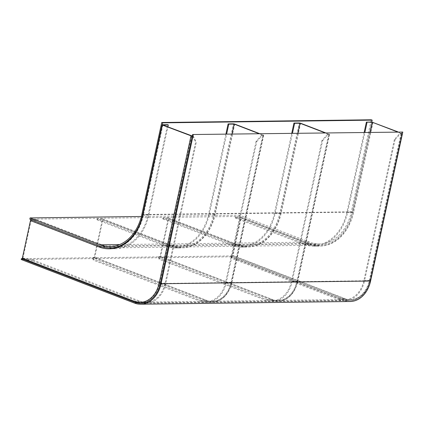 <?xml version="1.0" encoding="UTF-8"?>
<svg xmlns="http://www.w3.org/2000/svg" width="424" height="424" viewBox="0 0 424 424"><rect width="100%" height="100%" fill="white"/><g stroke="black" fill="none" stroke-linecap="round" stroke-linejoin="round"><path stroke-width="0.32" stroke-dasharray="2.12 1.59" d="M402.132 131.811L369.924 280.768A27.549 20.893 89.3 0 1 350.187 300.584A27.549 20.893 89.3 0 1 344.113 299.482A27.549 20.893 -90.7 0 0 350.187 300.584L146.057 303.229A27.549 20.893 89.3 0 0 165.795 283.412L196.286 142.385L193.429 136.268L192.231 136.284M193.429 136.268L192.289 136.019M146.057 303.229A27.549 20.893 89.3 0 1 139.984 302.126L32.807 260.893L32.998 260.013L24.12 258.264L22.922 258.28L134.784 301.316A26.633 20.193 89.3 0 0 140.657 302.381L146.047 302.312A26.633 20.193 -90.7 0 0 165.127 283.153L195.618 142.13L196.286 142.385M32.998 260.013L140.174 301.241A26.633 20.193 -90.7 0 0 146.047 302.312M32.807 260.893L23.93 259.144L24.12 258.264M191.563 136.03L159.737 283.227A26.633 20.193 89.3 0 1 140.657 302.381M192.761 136.014L195.618 142.13M162.927 125.011L143.439 215.132A46.836 35.515 -90.7 0 1 109.885 248.824L115.27 248.756A46.836 35.515 89.3 0 1 104.945 246.874L36.453 220.528L31.069 220.597L99.561 246.943A46.836 35.515 -90.7 0 0 109.885 248.824M22.922 258.28L31.069 220.597M115.27 248.756A46.836 35.515 89.3 0 0 148.829 215.063L167.883 126.919M36.453 220.528L36.644 219.643L31.259 219.717M23.93 259.144L22.732 259.159L134.594 302.195L22.472 259.059M36.644 219.643L105.136 245.994A45.919 34.821 -90.7 0 0 115.259 247.833A45.919 34.821 -90.7 0 0 148.156 214.809L167.644 124.683M225.902 134.09L208.619 214.025A45.919 34.821 89.3 0 1 175.722 247.054A45.919 34.821 89.3 0 1 165.599 245.21L97.107 218.864L102.497 218.795A0.917 0.572 -69 0 1 102.635 218.816A0.917 0.572 -69 0 1 102.905 219.664L94.753 257.347A0.917 0.572 -69 0 1 93.964 258.237L92.771 258.253L92.957 257.373L94.155 257.357L206.022 300.388A26.633 20.193 -90.7 0 0 211.894 301.459A26.633 20.193 -90.7 0 0 230.974 282.305L262.8 135.108L259.048 133.661M97.107 218.864L96.916 219.743L102.306 219.674L94.155 257.357M92.771 258.253L93.269 260.113L200.441 301.342A27.549 20.893 -90.7 0 0 206.514 302.445A27.549 20.893 -90.7 0 0 226.257 282.628L256.748 141.605L256.075 141.346L261.603 135.124L262.8 135.108M93.269 260.113L93.46 259.228L200.632 300.462A26.633 20.193 89.3 0 0 206.504 301.528A26.633 20.193 89.3 0 0 225.584 282.373L256.075 141.346M256.748 141.605L262.271 135.378L261.603 135.124M92.957 257.373L93.46 259.228M102.306 219.674L170.793 246.021A46.836 35.515 89.3 0 0 181.122 247.902L175.732 247.971A46.836 35.515 -90.7 0 0 209.286 214.279L226.628 134.085M232.013 134.011L214.677 214.21A46.836 35.515 89.3 0 1 181.122 247.902M175.732 247.971A46.836 35.515 -90.7 0 1 165.408 246.09L96.916 219.743M262.271 135.378L263.468 135.362L263.399 135.097L259.647 133.655M291.749 133.237L274.466 213.171A45.919 34.821 89.3 0 1 241.569 246.201A45.919 34.821 89.3 0 1 231.446 244.357L162.954 218.01L168.344 217.941A0.917 0.572 -69 0 1 168.482 217.963A0.917 0.572 -69 0 1 168.752 218.811L160.601 256.493A0.917 0.572 -69 0 1 159.816 257.384L158.618 257.4L158.809 256.52L160.007 256.504L271.869 299.535A26.633 20.193 -90.7 0 0 277.741 300.605A26.633 20.193 -90.7 0 0 296.821 281.451L328.648 134.254L324.895 132.807M162.954 218.01L162.763 218.89L168.153 218.821L160.007 256.504M158.618 257.4L159.117 259.26L266.293 300.489A27.549 20.893 -90.7 0 0 272.367 301.596A27.549 20.893 -90.7 0 0 292.104 281.774L322.595 140.752L321.927 140.492L327.45 134.27L328.648 134.254M159.117 259.26L159.307 258.375L266.484 299.609A26.633 20.193 89.3 0 0 272.351 300.674A26.633 20.193 89.3 0 0 291.436 281.52L321.927 140.492M322.595 140.752L328.118 134.525L327.45 134.27M158.809 256.52L159.307 258.375M168.153 218.821L236.64 245.167A46.836 35.515 89.3 0 0 246.969 247.049L241.579 247.118A46.836 35.515 -90.7 0 0 275.134 213.426L292.475 133.231M297.865 133.157L280.524 213.357A46.836 35.515 89.3 0 1 246.969 247.049M241.579 247.118A46.836 35.515 -90.7 0 1 231.255 245.236L162.763 218.89M328.118 134.525L329.316 134.509L329.247 134.244L325.494 132.802M29.818 219.16L239.332 216.447L309.266 243.35L303.876 243.418L235.389 217.072L240.774 217.003A0.917 0.572 -69 0 1 240.917 217.024A0.917 0.572 -69 0 1 241.182 217.872L233.036 255.555A0.917 0.572 -69 0 1 232.246 256.446L231.048 256.462L231.239 255.582L232.437 255.566L344.304 298.597A26.633 20.193 -90.7 0 0 350.171 299.667A26.633 20.193 -90.7 0 0 369.256 280.513L401.078 133.316L397.33 131.869M364.179 132.299L346.901 212.233L352.286 212.164A45.919 34.821 89.3 0 1 319.389 245.194A45.919 34.821 89.3 0 1 309.266 243.35A45.919 34.821 -90.7 0 0 319.389 245.194A45.919 34.821 -90.7 0 0 352.286 212.164L371.774 122.038L352.286 212.164L142.771 214.878L162.254 124.751L142.771 214.878L148.156 214.809M239.332 216.447L239.602 215.212L309.531 242.115A44.631 33.846 -90.7 0 0 319.373 243.906A44.631 33.846 -90.7 0 0 351.348 211.804L371.244 119.78M373.041 122.292L353.552 212.413A46.836 35.515 -90.7 0 1 309.674 244.224A0.917 0.572 111 0 0 309.403 243.371L319.389 245.194L109.874 247.907A45.919 34.821 -90.7 0 0 142.771 214.878A45.919 34.821 89.3 0 1 109.874 247.907L115.259 247.833M141.367 216.484L239.602 215.212M231.048 256.462L231.546 258.322L338.723 299.551L344.113 299.482A0.917 0.572 111 0 0 344.903 298.591A26.633 20.193 89.3 0 0 369.855 280.502L370.152 280.704C366.935 293.037 360.278 299.667 350.187 300.584A27.549 20.893 -90.7 0 0 369.924 280.768L364.534 280.836L395.025 139.814L394.357 139.554L399.88 133.332L401.078 133.316M22.297 258.635L230.905 255.932L344.113 299.482L139.984 302.126M21.2 259.525L230.714 256.812L230.905 255.932M350.197 301.506A28.466 21.587 89.3 0 1 343.922 300.362L230.714 256.812M235.389 217.072L235.198 217.952L240.583 217.883L232.437 255.566M338.723 299.551A27.549 20.893 -90.7 0 0 344.797 300.658A27.549 20.893 -90.7 0 0 364.534 280.836M231.546 258.322L231.737 257.437L338.914 298.671A26.633 20.193 89.3 0 0 344.786 299.736A26.633 20.193 89.3 0 0 363.866 280.582L394.357 139.554M395.025 139.814L400.553 133.587L399.88 133.332M231.239 255.582L231.737 257.437M240.583 217.883L309.075 244.229A46.836 35.515 89.3 0 0 319.399 246.111L314.014 246.18A46.836 35.515 -90.7 0 0 347.569 212.488L364.91 132.293M370.295 132.219L352.959 212.419A46.836 35.515 89.3 0 1 319.399 246.111M314.014 246.18A46.836 35.515 -90.7 0 1 303.685 244.298L235.198 217.952M400.553 133.587L401.751 133.571L401.676 133.306L397.929 131.864M346.901 212.233A45.919 34.821 89.3 0 1 313.999 245.263A45.919 34.821 89.3 0 1 303.876 243.418M165.795 283.412L370.152 280.704L401.979 133.507M140.174 301.241L134.784 301.316M159.737 283.227L165.127 283.153M148.829 215.063L143.439 215.132M99.561 246.943L104.945 246.874M105.136 245.994L309.266 243.35L240.774 217.003M263.696 135.298L231.87 282.495L231.573 282.294A26.633 20.193 89.3 0 1 206.621 300.383A0.917 0.572 111 0 1 205.831 301.273L93.964 258.237M206.514 302.445L211.905 302.376C221.996 301.459 228.653 294.828 231.87 282.495L231.642 282.559A27.549 20.893 89.3 0 1 211.905 302.376A27.549 20.893 89.3 0 1 205.831 301.273L200.441 301.342M94.753 257.347L206.621 300.383M225.584 282.373L230.974 282.305M206.022 300.388L200.632 300.462M165.408 246.09L170.793 246.021M214.677 214.21L209.286 214.279M102.497 218.795L170.983 245.141L165.599 245.21M208.619 214.025L214.003 213.956L233.492 123.829M215.275 214.205A46.836 35.515 -90.7 0 1 171.391 246.015A0.917 0.572 111 0 0 171.126 245.162A0.917 0.572 111 0 0 170.983 245.141A45.919 34.821 -90.7 0 0 181.106 246.98A45.919 34.821 -90.7 0 0 214.003 213.956L215.275 214.205L234.758 124.084M171.391 246.015L102.905 219.664M231.573 282.294L263.399 135.097M263.468 135.362L231.642 282.559L226.257 282.628M329.543 134.445L297.717 281.642L297.42 281.441A26.633 20.193 89.3 0 1 272.468 299.529A0.917 0.572 111 0 1 271.678 300.42L159.816 257.384M272.367 301.596L277.752 301.522C287.843 300.605 294.5 293.975 297.717 281.642L297.489 281.706A27.549 20.893 89.3 0 1 277.752 301.522A27.549 20.893 89.3 0 1 271.678 300.42L266.293 300.489M160.601 256.493L272.468 299.529M291.436 281.52L296.821 281.451M271.869 299.535L266.484 299.609M231.255 245.236L236.64 245.167M280.524 213.357L275.134 213.426M168.344 217.941L236.831 244.288L231.446 244.357M274.466 213.171L279.856 213.102L299.339 122.976M281.123 213.352A46.836 35.515 -90.7 0 1 237.239 245.162A0.917 0.572 111 0 0 236.974 244.309A0.917 0.572 111 0 0 236.831 244.288A45.919 34.821 -90.7 0 0 246.954 246.132A45.919 34.821 -90.7 0 0 279.856 213.102L281.123 213.352L300.605 123.23M237.239 245.162L168.752 218.811M297.42 281.441L329.247 134.244M329.316 134.509L297.489 281.706L292.104 281.774M309.531 242.115L119.648 244.574M141.833 214.518L351.348 211.804M134.403 303.075L343.922 300.362M233.036 255.555L344.903 298.591M344.113 299.482L232.246 256.446M363.866 280.582L369.256 280.513M344.304 298.597L338.914 298.671M303.685 244.298L309.075 244.229M352.959 212.419L347.569 212.488M352.286 212.164L353.552 212.413M240.917 217.024L309.403 243.371A0.917 0.572 111 0 0 309.266 243.35M309.674 244.224L241.182 217.872M369.855 280.502L401.676 133.306M401.751 133.571L369.924 280.768M211.894 301.459L206.504 301.528M102.635 218.816L171.126 245.162L181.106 246.98L175.722 247.054M277.741 300.605L272.351 300.674M168.482 217.963L236.974 244.309L246.954 246.132L241.569 246.201M319.373 243.906L109.853 246.62M350.171 299.667L344.786 299.736M319.389 245.194L313.999 245.263M350.187 300.584L344.797 300.658"/><path stroke-width="0.64" d="M167.883 126.919L168.312 124.942L167.644 124.683L162.254 124.751L162.328 125.022L192.231 136.284L160.41 283.481A27.549 20.893 89.3 0 1 140.667 303.298A27.549 20.893 89.3 0 1 134.594 302.195A27.549 20.893 -90.7 0 0 140.667 303.298A27.549 20.893 -90.7 0 0 160.41 283.481L159.138 283.232A26.633 20.193 -90.7 0 1 134.185 301.321A0.917 0.572 111 0 0 134.456 302.169A0.917 0.572 111 0 0 134.594 302.195M168.312 124.942L162.927 125.011L192.289 136.019M30.47 220.602A0.917 0.572 -69 0 1 31.259 219.717L99.751 246.063A45.919 34.821 -90.7 0 0 109.874 247.907A45.919 34.821 89.3 0 1 99.751 246.063A0.917 0.572 111 0 0 98.962 246.954L30.47 220.602L22.324 258.285A0.917 0.572 -69 0 0 22.589 259.138L134.456 302.169L140.667 303.298M259.048 133.661L234.159 124.089L232.013 134.011M226.628 134.085L228.774 124.158L234.159 124.089M228.774 124.158L228.101 123.903L233.492 123.829L234.758 124.084L259.647 133.655M228.101 123.903L225.902 134.09M324.895 132.807L300.007 123.236L297.865 133.157M292.475 133.231L294.622 123.305L300.007 123.236M294.622 123.305L293.949 123.05L299.339 122.976L300.605 123.23L325.494 132.802M293.949 123.05L291.749 133.237M397.33 131.869L372.442 122.297L366.384 122.112L371.774 122.038L372.182 120.14L371.244 119.78L161.73 122.494L162.668 122.854L372.182 120.14M161.73 122.494L141.833 214.518A44.631 33.846 89.3 0 1 109.853 246.62A44.631 33.846 89.3 0 1 100.016 244.828L30.083 217.925L29.818 219.16L99.751 246.063M162.254 124.751L162.668 122.854M30.083 217.925L141.367 216.484M402.8 132.065L192.613 134.525L402.8 132.065L370.592 281.027A28.466 21.587 89.3 0 1 350.197 301.506L140.683 304.22A28.466 21.587 -90.7 0 0 161.078 283.741L193.286 134.779M192.613 134.525L160.41 283.481M22.472 259.059L21.391 258.645L21.2 259.525L134.403 303.075A28.466 21.587 -90.7 0 0 140.683 304.22M21.391 258.645L22.297 258.635M372.442 122.297L370.295 132.219M367.051 122.366L364.91 132.293M397.929 131.864L371.774 122.038M366.384 122.112L364.179 132.299M190.964 136.035L159.138 283.232M162.026 124.815L142.543 214.942L142.84 215.143A46.836 35.515 89.3 0 1 98.962 246.954M142.84 215.143L162.328 125.022M134.185 301.321L22.324 258.285M119.648 244.574L100.016 244.828M370.592 281.027L161.078 283.741M142.543 214.942C138.659 234.006 124.608 248.035 109.874 247.907"/></g></svg>
